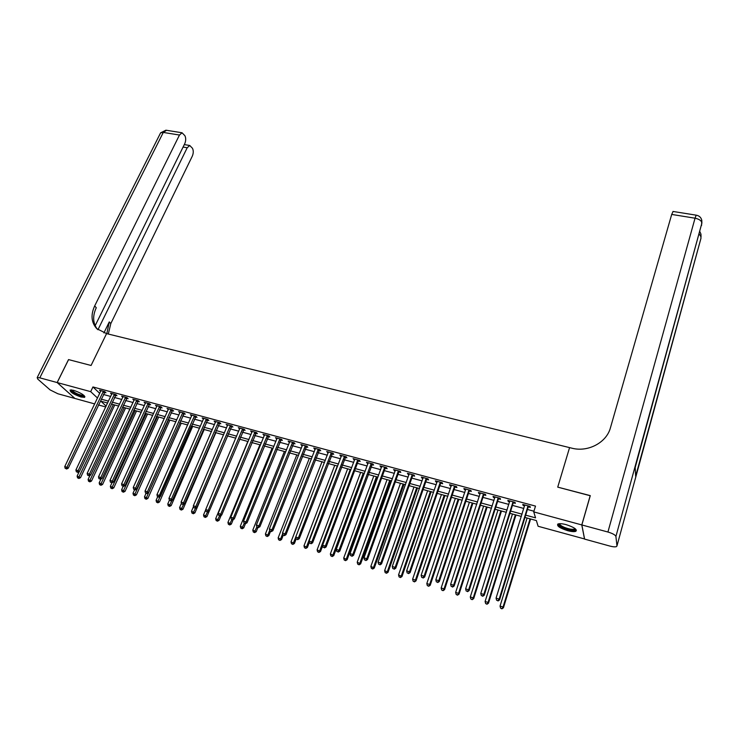 <?xml version="1.0" encoding="UTF-8"?>
<svg xmlns="http://www.w3.org/2000/svg" width="739" height="739" viewBox="0 0 739 739"><rect width="100%" height="100%" fill="white"/><g stroke="black" fill="none" stroke-linecap="round" stroke-linejoin="round"><path stroke-width="1.11" d="M73.688 390.331C81.216 393.009 84.874 395.347 84.652 397.342L81.041 397.019C73.567 394.358 69.928 392.03 70.113 390.026L73.688 390.331M566.166 524.644C574.027 527.212 577.27 529.42 575.884 531.276C574.323 531.895 571.543 531.692 567.561 530.648C559.765 528.099 556.55 525.9 557.908 524.034C559.441 523.415 562.194 523.618 566.166 524.644M584.577 538.962L538.112 526.27L536.375 520.561L524.958 517.439M105.76 406.977L98.407 404.944M94.721 403.928L74.888 398.45L57.189 382.562L90.685 391.652L97.53 398.053M525.66 515.148L535.544 517.845L533.734 511.887L535.498 506.095L92.948 386.95L99.756 393.397M103.395 394.478L110.73 396.464M114.406 397.462L121.852 399.485M125.528 400.483L133.066 402.524M136.743 403.522L144.382 405.591M148.059 406.589L155.8 408.685M159.485 409.683L167.328 411.817M171.005 412.815L178.958 414.967M182.635 415.965L190.699 418.154M194.375 419.142L202.541 421.359M206.218 422.357L214.495 424.602M218.171 425.599L226.568 427.872M230.235 428.869L238.743 431.179M242.42 432.176L251.038 434.514M254.715 435.511L263.453 437.876M267.121 438.874L275.98 441.275M279.656 442.273L288.635 444.702M292.302 445.7L301.401 448.167M305.068 449.164L314.297 451.668M317.964 452.656L327.322 455.196M330.98 456.185L340.467 458.762M344.125 459.75L353.741 462.355M357.399 463.344L367.144 465.995M370.802 466.983L380.687 469.662M384.335 470.651L394.358 473.366M398.007 474.355L408.168 477.117M411.808 478.105L422.117 480.895M425.756 481.883L436.204 484.719M439.834 485.699L450.439 488.581M454.069 489.56L464.822 492.479M468.434 493.458L479.343 496.414M482.955 497.393L494.012 500.395M497.624 501.365L508.838 504.414M512.441 505.384L523.822 508.469M527.415 509.448L533.937 511.212M528.376 506.871L530.334 507.397L530.02 506.391L522.787 504.441L523.12 505.448L524.635 505.864M513.411 502.825L515.342 503.351L515 502.335L507.841 500.405L508.21 501.421L509.661 501.818M498.594 498.825L500.515 499.342L500.137 498.326L493.052 496.414L493.449 497.439L494.844 497.809M483.934 494.862L485.837 495.379L485.421 494.354L478.41 492.47L478.844 493.486L480.174 493.855M469.422 490.945L471.306 491.453L470.854 490.428L463.916 488.553L464.378 489.587L465.662 489.929M455.058 487.066L456.914 487.564L456.443 486.539L449.571 484.682L450.069 485.717L451.298 486.05M440.841 483.223L442.679 483.722L442.171 482.687L435.373 480.849L435.899 481.893L437.072 482.207M426.763 479.417L428.583 479.916L428.047 478.872L421.313 477.061L422.985 478.401M412.824 475.657L414.625 476.138L414.062 475.103L407.392 473.302L409.046 474.632M399.023 471.925L400.806 472.406L400.215 471.362L393.61 469.588L395.245 470.909M385.361 468.24L387.125 468.711L386.506 467.667L379.966 465.903L381.583 467.214M371.828 464.582L373.583 465.053L372.927 464L366.461 462.254L368.05 463.556M358.433 460.96L360.17 461.432L359.487 460.379L353.085 458.651L354.646 459.935M345.168 457.376L346.887 457.838L346.175 456.785L339.829 455.076L341.381 456.351M332.033 453.829L333.732 454.291L332.993 453.229L326.712 451.529L328.245 452.804M319.017 450.31L320.698 450.772L319.941 449.7L313.724 448.028L315.23 449.284M306.131 446.827L307.803 447.28L307.008 446.217L300.847 444.555L302.343 445.811M293.365 443.382L295.018 443.825L294.205 442.763L288.108 441.109L289.577 442.356M280.718 439.964L282.363 440.407L281.522 439.336L275.481 437.71L276.931 438.938M268.202 436.583L269.818 437.026L268.959 435.945L262.973 434.329L264.405 435.557M255.796 433.23L257.403 433.664L256.516 432.592L250.586 430.985L251.999 432.204M243.501 429.913L245.099 430.338L244.193 429.267L238.318 427.678L239.713 428.888M231.325 426.625L232.905 427.05L231.981 425.969L226.152 424.398L227.538 425.599M219.271 423.364L220.832 423.789L219.88 422.708L214.116 421.147L215.474 422.338M207.317 420.131L208.86 420.556L207.89 419.466L202.181 417.923L203.521 419.115M195.475 416.935L197.008 417.35L196.02 416.26L190.357 414.736L191.678 415.909M183.743 413.766L185.258 414.173L184.251 413.092L178.635 411.577L179.947 412.741M172.113 410.625L173.619 411.032L172.593 409.942L167.032 408.445L168.326 409.6M160.594 407.512L162.09 407.919L161.037 406.829L155.523 405.341L156.807 406.487M149.176 404.427L150.654 404.824L149.583 403.734L144.123 402.265L145.389 403.402M137.86 401.369L139.329 401.767L138.239 400.677L132.826 399.217L134.073 400.344M126.646 398.339L128.106 398.737L126.997 397.637L121.63 396.196L122.868 397.323M115.533 395.337L116.974 395.725L115.847 394.635L110.536 393.194L111.755 394.321M104.522 392.363L105.954 392.751L104.809 391.652L99.534 390.229L100.735 391.337M57.189 382.562L68.579 359.607L91.073 365.472L106.573 333.612L571.764 448.157C587.902 452.499 606.562 442.661 610.442 427.761L671.696 214.43L673.1 211.465M581.852 524.949L584.604 539.101L609.767 546.038C613 546.888 615.254 547.072 616.52 546.574L616.963 545.899L615.91 536.459C615.282 534.916 612.622 533.438 607.929 532.025L581.852 524.949L590.285 495.62L557.733 487.13L590.249 495.749M590.221 495.601L581.787 524.93L584.54 539.082M92.948 386.95L90.685 391.652M533.734 511.887L581.787 524.93M557.733 487.13L569.575 447.612L557.733 487.13M101.169 399.143L108.513 401.148M112.199 402.155L119.644 404.187M123.321 405.194L130.868 407.254M134.544 408.261L142.193 410.357M145.879 411.355L153.62 413.48M157.305 414.487L165.157 416.63M168.843 417.637L176.797 419.807M180.482 420.814L188.547 423.022M192.232 424.029L200.408 426.264M204.084 427.262L212.37 429.535M216.056 430.532L224.453 432.832M228.129 433.839L236.646 436.167M240.323 437.165L248.951 439.529M252.627 440.536L261.375 442.92M265.052 443.927L273.92 446.347M277.596 447.354L286.584 449.811M290.251 450.818L299.369 453.303M303.036 454.309L312.274 456.831M315.941 457.838L325.308 460.397M328.975 461.395L338.471 463.99M342.139 464.988L351.764 467.621M355.422 468.618L365.186 471.288M368.844 472.286L378.738 474.992M382.396 475.99L392.427 478.733M396.076 479.731L406.256 482.512M409.905 483.509L420.223 486.327M423.863 487.324L434.329 490.188M437.968 491.176L448.582 494.077M452.213 495.075L462.974 498.012M466.605 499.001L477.523 501.984M481.144 502.973L492.211 506.003M495.832 506.991L507.065 510.058M510.667 511.046L522.067 514.159M107.626 403.032L100.873 401.185L106.157 406.127M521.355 516.45L509.956 513.319M506.344 512.33L495.102 509.254M491.49 508.256L480.405 505.227M476.784 504.229L465.866 501.236M462.235 500.238L451.464 497.292M447.834 496.294L437.211 493.384M433.571 492.386L423.105 489.514M419.466 488.516L409.138 485.68M405.489 484.682L395.3 481.893M391.652 480.895L381.61 478.142M377.962 477.135L368.05 474.42M364.401 473.422L354.628 470.743M350.97 469.736L341.335 467.094M337.677 466.097L328.171 463.492M324.504 462.485L315.128 459.917M311.461 458.91L302.223 456.379M298.547 455.372L289.429 452.868M285.762 451.862L276.765 449.395M273.088 448.388L264.22 445.959M260.544 444.952L251.787 442.55M248.11 441.543L239.482 439.178M235.796 438.172L227.279 435.834M223.603 434.828L215.197 432.518M211.52 431.511L203.225 429.239M199.548 428.232L191.364 425.987M187.688 424.98L179.614 422.763M175.928 421.757L167.965 419.576M164.289 418.56L156.428 416.408M152.751 415.401L144.992 413.277M141.315 412.27L133.667 410.173M129.981 409.157L122.434 407.097M118.748 406.081L111.303 404.039M523.388 504.598L523.12 505.448M508.478 500.58L508.21 501.421M493.717 496.599L493.449 497.439M479.112 492.654L478.844 493.486M464.655 488.756L464.378 489.587M450.347 484.895L450.069 485.717M436.176 481.071L435.899 481.893M422.154 477.283L421.867 478.096M408.261 473.542L407.974 474.346M394.515 469.828L394.229 470.632M380.899 466.152L380.613 466.956M367.422 462.512L367.126 463.307M354.073 458.919L353.778 459.704M340.855 455.344L340.559 456.129M327.765 451.815L327.46 452.591M314.796 448.314L314.491 449.09M301.955 444.85L301.651 445.617M289.235 441.414L288.931 442.181M276.635 438.015L276.331 438.781M264.156 434.652L263.841 435.41M251.796 431.317L251.482 432.066M239.547 428.01L239.233 428.759M227.409 424.74L227.095 425.479M215.391 421.489L215.077 422.228M203.484 418.274L203.16 419.013M191.678 415.096L191.355 415.826M179.983 411.937L179.66 412.667M168.4 408.815L168.076 409.535M156.917 405.711L156.585 406.432M145.537 402.644L145.204 403.355M134.258 399.596L133.925 400.307M125.538 397.249L89.428 474.105L87.156 473.422L122.748 397.286M111.968 393.675L111.672 394.293M100.947 390.802L100.689 391.328M528.052 505.864L499.148 599.098L496.063 598.156L524.745 504.968M528.995 506.113L528.052 507.407L499.546 599.902L499.148 599.098L497.855 600.65L496.617 600.271L497.855 600.65M498.012 600.973L499.546 599.902M496.063 598.156L496.617 600.271M527.11 518.021L500.044 606.091L503.056 607.015L503.435 607.791L530.611 518.981M501.79 608.53L500.589 608.151L501.947 608.834L503.056 607.015L530.057 518.833M500.589 608.151L500.044 606.091M503.435 607.791L501.947 608.834M513.051 501.818L483.814 594.415L480.766 593.491L509.781 500.931M514.03 502.077L513.078 503.361L484.248 595.237L483.814 594.415L482.53 595.967L481.311 595.588L482.53 595.967M482.706 596.29L484.248 595.237M480.766 593.491L481.311 595.588M498.206 497.809L468.637 589.787L465.625 588.872L494.964 496.931M499.213 498.077L498.271 499.352L469.108 590.618L468.637 589.787L467.371 591.329L466.17 590.96L467.371 591.329M467.565 591.662L469.108 590.618M465.625 588.872L466.17 590.96M483.518 493.846L453.626 585.214L450.642 584.3L480.304 492.978M484.553 494.123L483.611 495.389L454.134 586.036L453.626 585.214L452.37 586.748L451.178 586.378L452.37 586.748M452.582 587.08L454.134 586.036M450.642 584.3L451.178 586.378M512.469 514.011L485.098 601.491L488.073 602.414L488.488 603.19L515.97 514.972M486.825 603.911L485.634 603.551L486.992 604.225L488.073 602.414L515.388 514.806M485.634 603.551L485.098 601.491M488.488 603.19L486.992 604.225M497.975 510.039L470.3 596.946L473.246 597.851L473.69 598.636L501.485 511M472.009 599.347L470.826 598.987L472.184 599.662L473.246 597.851L500.857 510.825M470.826 598.987L470.3 596.946M473.69 598.636L472.184 599.662M483.62 506.104L455.649 592.447L458.568 593.343L459.048 594.128L487.14 507.065M457.349 594.83L456.185 594.479L457.543 595.154L458.568 593.343L486.484 506.889M456.185 594.479L455.649 592.447M459.048 594.128L457.543 595.154M468.969 489.92L438.772 580.678L435.816 579.773L465.792 489.061M470.041 490.206L469.099 491.463L439.308 581.519L438.772 580.678L437.534 582.203L436.352 581.842L437.534 582.203M437.747 582.544L439.308 581.519M435.816 579.773L436.352 581.842M469.413 502.206L441.155 587.985L444.047 588.872L444.555 589.676L472.932 503.176M442.837 590.369L441.682 590.008L443.04 590.683L444.047 588.872L472.249 502.982M441.682 590.008L441.155 587.985M444.555 589.676L443.04 590.683M575.385 528.865L575.441 529.059C574.379 530.814 570.425 530.417 563.552 527.858C559.765 526.103 558.305 524.718 559.183 523.72M559.691 523.683C559.534 524.653 560.966 525.826 563.986 527.203C568.725 529.078 572.245 529.697 574.526 529.05L574.988 528.542M557.686 524.163C558.102 525.327 559.885 526.611 563.026 528.015C568.901 530.353 573.261 531.119 576.097 530.325L576.402 530.122M84.301 395.771L83.35 396.243C79.988 396.492 69.642 391.051 71.304 389.887M71.895 389.943C74.159 392.677 77.918 394.543 83.156 395.541L83.876 395.374M70.242 389.97C70.602 392.012 80.847 396.972 84.181 396.732L84.911 396.612M607.929 532.025L695.039 218.199C699.306 219.123 701.588 220.758 701.884 223.104L635.189 467.528L635.642 476.23L700.748 239.085M57.143 382.553L68.533 359.588L91.073 365.472L106.573 333.612L96.717 328.624C91.285 322.444 90.601 314.888 94.666 305.946L179.466 135.034L163.291 132.429L39.795 377.841L57.143 382.553L74.851 398.423M97.945 329.751L187.207 147.754L189.757 145.491L192.473 148.29C193.572 150.599 193.516 153.213 192.306 156.141L110.804 323.59L108.31 334.046M106.822 333.677L109.27 321.918L103.903 332.929M39.795 377.841L37.181 377.62L37.791 379.125L50.076 389.887L57.873 393.758L74.842 398.441M95.165 325.668L184.741 143.699C185.969 140.743 186.016 138.064 184.889 135.69L182.053 132.78L179.466 135.034M97.345 329.234C92.837 323.119 92.477 315.95 96.282 307.71L94.666 305.946M454.577 486.031L424.075 576.198L421.147 575.302L451.427 485.181M455.677 486.336L454.734 487.583L424.639 577.039L424.075 576.198L422.847 577.713L421.683 577.362L422.847 577.713M423.077 578.055L424.639 577.039M421.147 575.302L421.683 577.362M455.344 498.354L426.809 583.579L429.673 584.457L430.218 585.26L458.873 499.315M428.472 585.944L427.327 585.584L428.694 586.258L429.673 584.457L458.152 499.121M427.327 585.584L426.809 583.579M430.218 585.26L428.694 586.258M440.324 482.188L409.526 571.755L406.635 570.877L437.211 481.348M441.46 482.493L440.509 483.74L410.127 572.605L409.526 571.755L408.316 573.279L407.161 572.919L408.316 573.279M408.556 573.612L410.127 572.605M406.635 570.877L407.161 572.919M441.423 494.539L412.611 579.21L415.438 580.087L416.011 580.891L444.952 495.499M414.256 581.556L413.129 581.214L414.487 581.879L415.438 580.087L444.194 495.296M413.129 581.214L412.611 579.21M416.011 580.891L414.487 581.879M426.218 478.382L395.134 567.367L392.27 566.49L423.133 477.551M427.382 478.696L426.431 479.925L395.762 568.226L395.134 567.367L393.933 568.882L392.788 568.531L393.933 568.882M394.192 569.224L395.762 568.226M392.27 566.49L392.788 568.531M427.632 490.751L398.552 574.896L401.961 576.568L431.16 491.721M400.187 577.224L399.06 576.882L400.427 577.547L401.351 575.755L430.375 491.509M399.06 576.882L398.552 574.896M401.961 576.568L400.427 577.547M412.251 474.614L380.881 563.016L378.054 562.157L409.194 473.791M413.443 474.937L412.491 476.165L381.546 563.885L380.881 563.016L379.698 564.522L378.571 564.18L379.698 564.522M379.966 564.873L381.546 563.885M378.054 562.157L378.571 564.18M413.969 487.01L384.64 570.619L388.049 572.291L417.507 487.98M386.248 572.937L385.139 572.596L386.506 573.261L387.412 571.469L416.694 487.758M385.139 572.596L384.64 570.619M388.049 572.291L386.506 573.261M398.423 470.882L366.784 558.721L363.976 557.862L395.402 470.069M399.642 471.214L398.69 472.433L367.477 559.589L366.784 558.721L365.611 560.217L364.493 559.876L365.611 560.217M365.897 560.568L367.477 559.589M363.976 557.862L364.493 559.876M400.446 483.306L370.858 566.379L374.267 568.051L403.993 484.276M372.456 568.688L371.366 568.346L372.724 569.012L373.601 567.219L403.143 484.045M371.366 568.346L370.858 566.379M374.267 568.051L372.724 569.012M384.723 467.187L352.826 554.462L350.046 553.613L381.74 466.383M385.98 467.519L385.028 468.738L353.547 555.331L352.826 554.462L351.672 555.959L350.563 555.617L351.672 555.959M351.958 556.301L353.547 555.331M350.046 553.613L350.563 555.617M387.051 479.629L357.223 562.185L360.632 563.857L390.598 480.599M358.803 564.476L357.722 564.143L359.08 564.808L359.939 563.026L389.721 480.359M357.722 564.143L357.223 562.185M360.632 563.857L359.08 564.808M371.172 463.529L339.007 550.25L336.263 549.41L368.207 462.725M372.447 463.87L339.764 551.128L339.007 550.25L337.871 551.737L336.772 551.396L337.871 551.737M338.166 552.088L339.764 551.128M336.263 549.41L336.772 551.396M373.786 475.999L343.718 558.037L347.127 559.7L377.343 476.969M345.289 560.31L344.208 559.986L345.575 560.652L346.406 558.86L376.428 476.72M344.208 559.986L343.718 558.037M347.127 559.7L345.575 560.652M357.75 459.907L325.336 546.075L322.61 545.243L354.812 459.113M359.052 460.258L358.101 461.459L326.121 546.962L325.336 546.075L324.199 547.562L323.119 547.229L324.199 547.562M324.513 547.913L326.121 546.962M322.61 545.243L323.119 547.229M360.65 472.397L330.342 553.927L333.76 555.589L364.207 473.366M331.903 556.19L330.832 555.867L332.199 556.532L333.012 554.749L363.265 473.108M330.832 555.867L330.342 553.927M333.76 555.589L332.199 556.532M344.457 456.314L311.793 541.946L309.105 541.124L341.547 455.538M345.778 456.674L312.606 542.832L311.793 541.946L310.676 543.424L309.604 543.091L310.676 543.424M310.999 543.775L312.606 542.832M309.105 541.124L309.604 543.091M347.635 468.831L317.105 549.853L320.514 551.516L322.721 545.65M318.648 552.107L317.594 551.784L318.952 552.449L319.738 550.666L350.231 469.533M317.594 551.784L317.105 549.853M320.514 551.516L318.952 552.449M331.284 452.767L298.39 537.853L295.729 537.041L328.412 451.991M332.642 453.127L299.23 538.749L298.39 537.853L297.281 539.331L296.219 538.999L297.281 539.331M297.623 539.682L299.23 538.749M295.729 537.041L296.219 538.999M334.749 465.293L303.988 545.825L307.406 547.479L309.392 542.26M305.521 548.061L304.477 547.738L305.844 548.403L306.602 546.629L337.317 465.995M304.477 547.738L303.988 545.825M307.406 547.479L305.844 548.403M318.25 449.247L285.125 533.807L282.483 533.004L315.405 448.481M319.627 449.617L285.984 534.703L285.125 533.807L284.025 535.276L282.972 534.953L284.025 535.276M284.376 535.636L285.984 534.703M282.483 533.004L282.972 534.953M321.982 461.792L291.009 541.835L294.418 543.488L296.191 538.897M292.524 544.061L291.489 543.738L292.856 544.403L295.739 537.077M291.489 543.738L291.009 541.835M294.418 543.488L292.856 544.403M305.336 445.765L271.98 529.798L269.365 529.004L302.519 445.007M306.74 446.144L272.876 530.704L271.98 529.798L270.899 531.258L269.855 530.944L270.899 531.258M271.259 531.627L272.876 530.704M269.365 529.004L269.855 530.944M309.336 458.328L278.15 537.881L281.559 539.535L283.24 535.23M279.647 540.098L278.621 539.775L279.989 540.44L282.658 533.697M278.621 539.775L278.15 537.881M281.559 539.535L279.989 540.44M292.552 442.31L258.973 525.835L256.387 525.041L289.753 441.562M293.974 442.698L259.888 526.741L258.973 525.835L257.902 527.286L256.867 526.972L257.902 527.286M258.271 527.655L259.888 526.741M256.387 525.041L256.867 526.972M296.81 454.891L265.412 533.964L268.83 535.618L270.502 531.387M266.899 536.163L265.883 535.858L267.25 536.514L269.698 530.325M265.883 535.858L265.412 533.964M268.83 535.618L267.25 536.514M279.887 438.892L246.087 521.9L243.528 521.124L277.116 438.144M281.337 439.289L247.029 522.815L246.087 521.9L245.034 523.351L244.009 523.036L245.034 523.351M272.1 448.12L240.304 526.251L243.722 527.895L245.413 523.72L247.029 522.815M243.528 521.124L244.009 523.036M284.395 451.492L252.803 530.094L256.211 531.738L257.893 527.535M254.271 532.274L253.274 531.969L254.632 532.625L254.271 532.274L256.876 526.972M253.274 531.969L252.803 530.094M256.211 531.738L254.632 532.625M267.333 435.511L233.33 518.011L230.799 517.235L264.599 434.772M268.811 435.908L234.3 518.926L233.33 518.011L232.286 519.462L231.27 519.147L232.286 519.462M232.674 519.822L234.3 518.926M230.799 517.235L231.27 519.147M241.773 528.422L240.775 528.117L242.143 528.773L241.773 528.422L244.295 523.323M240.775 528.117L240.304 526.251M243.722 527.895L242.143 528.773M254.909 432.158L220.702 514.159L218.19 513.393L252.193 431.419M256.405 432.555L221.691 515.083L220.702 514.159L219.668 515.6L218.661 515.295L219.668 515.6M220.065 515.97L221.691 515.083M218.19 513.393L218.661 515.295M259.916 444.776L227.935 522.445L231.344 524.09L233.219 519.526M229.386 524.607L228.397 524.302L229.764 524.958L229.386 524.607L231.889 519.582M228.397 524.302L227.935 522.445M231.344 524.09L229.764 524.958M242.595 428.832L208.195 510.344L205.701 509.577L239.907 428.103M244.11 429.239L209.202 511.268L208.195 510.344L207.169 511.776L206.172 511.471L207.169 511.776M207.576 512.145L209.202 511.268M205.701 509.577L206.172 511.471M247.842 441.469L215.677 518.676L219.086 520.311L221.137 515.379M217.109 520.829L216.13 520.524L217.497 521.18L217.109 520.829L219.612 515.831M216.13 520.524L215.677 518.676M219.086 520.311L217.497 521.18M230.402 425.544L195.798 506.557L193.341 505.809L227.732 424.823M231.935 425.96L196.833 507.49L195.798 506.557L194.782 507.989L193.803 507.693L194.782 507.989M195.198 508.367L196.833 507.49M193.341 505.809L193.803 507.693M205.738 509.716L203.53 514.944L206.948 516.579L209.165 511.286M204.952 517.088L203.992 516.783L205.35 517.439L204.952 517.088L207.456 512.109M203.992 516.783L203.53 514.944M206.948 516.579L205.35 517.439M218.31 422.283L183.531 502.816L181.092 502.077L215.677 421.572M219.871 422.699L184.584 503.749L183.531 502.816L182.524 504.247L181.554 503.943L182.524 504.247M182.949 504.617L184.584 503.749M181.092 502.077L181.554 503.943M193.516 506.529L191.503 511.249L194.911 512.875L227.603 435.918M192.916 513.374L191.955 513.078L193.322 513.734L192.916 513.374L195.512 508.201M191.955 513.078L191.503 511.249M194.911 512.875L193.322 513.734M206.338 419.05L171.374 499.111L168.954 498.372L203.724 418.348M207.908 419.484L172.455 500.044L171.374 499.111L170.376 500.534L169.416 500.238L170.376 500.534M170.811 500.903L172.455 500.044M168.954 498.372L169.416 500.238M181.406 503.361L179.586 507.582L182.995 509.208L215.853 432.703M180.981 509.698L180.039 509.411L181.397 510.058L180.981 509.698L183.725 504.201M180.039 509.411L179.586 507.582M182.995 509.208L181.397 510.058M194.477 415.854L159.338 495.435L156.936 494.705L191.891 415.152M196.057 416.306L160.437 496.377L159.338 495.435L158.349 496.848L157.398 496.562L158.349 496.848M158.793 497.227L160.437 496.377M156.936 494.705L157.398 496.562M169.407 500.211L167.781 503.952L171.189 505.578L204.213 429.507M169.166 506.058L168.224 505.772L169.591 506.418L169.166 506.058L172.058 500.257M168.224 505.772L167.781 503.952M171.189 505.578L169.591 506.418M182.727 412.676L147.412 491.795L145.038 491.075L180.159 411.983M184.307 413.156L148.53 492.747L147.412 491.795L146.433 493.209L145.491 492.922L146.433 493.209M146.885 493.587L148.53 492.747M145.038 491.075L145.491 492.922M157.656 496.784L156.086 500.358L159.485 501.984L192.685 426.348M157.453 502.455L156.52 502.169L157.887 502.816L157.453 502.455L191.401 425.997M156.52 502.169L156.086 500.358M159.485 501.984L157.887 502.816M171.078 409.535L135.597 488.193L133.242 487.481L168.538 408.852M172.667 410.025L136.733 489.144L135.597 488.193L134.627 489.597L133.694 489.31L134.627 489.597M135.089 489.975L136.733 489.144M133.242 487.481L133.694 489.31M146.036 493.329L144.493 496.793L147.892 498.419L181.249 423.216M145.851 498.88L144.927 498.594L146.294 499.241L145.851 498.88L179.947 422.856M144.927 498.594L144.493 496.793M147.892 498.419L146.294 499.241M159.541 406.422L123.893 484.627L121.565 483.916L157.019 405.739M161.139 406.93L125.048 485.578L123.893 484.627L122.933 486.022L122.009 485.745L122.933 486.022M123.404 486.41L125.048 485.578M121.565 483.916L122.009 485.745M134.553 489.818L133.002 493.264L136.41 494.881L169.915 420.112M134.359 495.333L133.445 495.056L134.803 495.703L134.359 495.333L168.594 419.743M133.445 495.056L133.002 493.264M136.41 494.881L134.803 495.703M148.105 403.337L112.291 481.089L109.991 480.387L145.601 402.663M149.712 403.863L113.473 482.04L112.291 481.089L111.349 482.484L110.425 482.197L111.349 482.484M111.829 482.863L113.473 482.04M109.991 480.387L110.425 482.197M123.182 486.336L121.63 489.763L125.03 491.38L158.691 417.027M122.97 491.823L122.055 491.546L123.422 492.192L122.97 491.823L157.352 416.667M122.055 491.546L121.63 489.763M125.03 491.38L123.422 492.192M136.77 400.279L100.809 477.579L98.518 476.886L134.295 399.605M138.387 400.815L102.01 478.539L100.809 477.579L99.876 478.974L98.961 478.696L99.876 478.974M100.356 479.352L102.01 478.539M98.518 476.886L98.961 478.696M111.949 482.798L110.351 486.299L113.751 487.906L147.56 413.979M111.672 488.35L110.776 488.073L112.134 488.719L111.672 488.35L146.193 413.609M110.776 488.073L110.351 486.299M113.751 487.906L112.134 488.719M127.163 397.804L90.648 475.075L89.428 474.105L88.504 475.5L87.599 475.223L88.504 475.5M88.994 475.879L90.648 475.075M87.156 473.422L87.599 475.223M100.929 479.075L99.174 482.863L102.573 484.47L136.521 410.958M100.486 484.904L99.599 484.627L100.957 485.274L100.486 484.904L135.145 410.579M99.599 484.627L99.174 482.863M102.573 484.47L100.957 485.274M114.406 394.247L78.149 470.669L75.905 469.986L111.977 393.582M116.032 394.811L79.387 471.639L78.149 470.669L77.235 472.055L76.339 471.778L77.235 472.055M77.724 472.433L79.387 471.639M75.905 469.986L76.339 471.778M90.001 475.389L88.098 479.463L91.488 481.061L125.584 407.956M89.401 481.486L88.523 481.218L89.881 481.856L89.401 481.486L124.189 407.577M88.523 481.218L88.098 479.463M91.488 481.061L89.881 481.856M103.377 391.264L66.972 467.26L64.746 466.586L100.966 390.617M105.012 391.846L68.228 468.23L66.972 467.26L66.067 468.637L65.18 468.369L66.067 468.637M66.575 469.025L68.228 468.23M64.746 466.586L65.18 468.369M79.175 471.741L77.124 476.082L80.514 477.69L114.739 404.981M78.417 478.105L77.54 477.837L78.897 478.475L78.417 478.105L113.326 404.593M77.54 477.837L77.124 476.082M80.514 477.69L78.897 478.475M527.951 505.993L528.265 507M527.729 506.4L528.052 507.407M512.949 501.938L513.3 502.954M512.727 502.344L513.078 503.361M498.104 497.938L498.492 498.954M497.883 498.335L498.271 499.352M483.408 493.966L483.833 494.991M483.186 494.363L483.611 495.389M468.868 490.04L469.32 491.075M468.646 490.437L469.099 491.463M616.963 545.899L700.951 238.364L700.868 235.621M696.332 215.188L696.203 215.169C699.223 215.714 701.089 217.432 701.801 220.324L701.884 223.104L615.91 536.459M672.943 211.446L696.203 215.169L695.039 218.199L671.696 214.43M701.699 221.885L701.57 225.423M699.223 234.014L701.043 236.868L700.96 234.124L699.87 231.63M109.27 321.918L110.804 323.59M187.207 147.754L183.078 147.07M160.215 133.62L160.612 132.826L163.291 132.429L166.515 130.286M454.467 486.16L454.956 487.186M454.245 486.548L454.734 487.583M440.222 482.308L440.73 483.343M439.991 482.706L440.509 483.74M426.107 478.502L426.652 479.546M425.886 478.89L426.431 479.925M412.14 474.734L412.713 475.777M411.919 475.122L412.491 476.165M398.312 471.002L398.921 472.045M398.09 471.39L398.69 472.433M384.622 467.307L385.25 468.36M384.4 467.685L385.028 468.738M371.061 463.649L371.726 464.702M370.839 464.027L371.505 465.08M357.639 460.027L358.332 461.081M357.417 460.397L358.101 461.459M344.346 456.434L345.058 457.496M344.125 456.813L344.836 457.866M331.183 452.887L331.922 453.949M330.961 453.256L331.7 454.319M318.149 449.367L318.915 450.43M317.918 449.737L318.685 450.799M305.235 445.885L306.029 446.947M305.004 446.245L305.798 447.317M292.45 442.43L293.263 443.502M292.219 442.79L293.032 443.862M279.776 439.012L280.617 440.084M279.554 439.372L280.395 440.444M267.232 435.622L268.091 436.694M267.001 435.982L267.869 437.054M254.807 432.269L255.694 433.35M254.576 432.629L255.463 433.701M242.494 428.943L243.399 430.024M242.263 429.304L243.168 430.384M230.291 425.655L231.224 426.736M230.069 426.006L230.993 427.087M218.208 422.394L219.16 423.475M217.977 422.745L218.938 423.826M206.236 419.161L207.216 420.251M206.005 419.512L206.985 420.593M194.375 415.965L195.373 417.045M194.145 416.306L195.142 417.396M182.625 412.787L183.642 413.877M182.394 413.138L183.411 414.219M170.977 409.646L172.011 410.736M170.746 409.988L171.781 411.078M159.439 406.533L160.492 407.623M159.208 406.875L160.261 407.965M148.003 403.448L149.075 404.538M147.772 403.79L148.844 404.88M136.669 400.39L137.759 401.48M136.438 400.723L137.528 401.822M125.436 397.351L126.545 398.45M125.205 397.693L126.323 398.783M114.305 394.349L115.432 395.448M114.074 394.681L115.21 395.781M103.275 391.374L104.421 392.474M103.044 391.707L104.19 392.806M574.73 528.357L574.526 529.05M189.757 145.491L184.297 144.595M182.053 132.78L165.915 130.193L160.612 132.826L37.181 377.62"/></g></svg>
